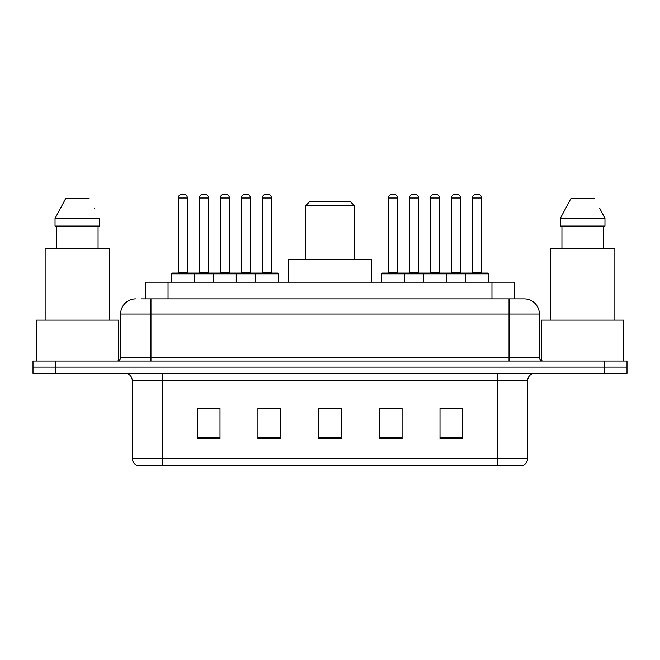 <?xml version="1.0" encoding="UTF-8"?>
<svg xmlns="http://www.w3.org/2000/svg" width="660" height="660" viewBox="0 0 660 660"><rect width="100%" height="100%" fill="white"/><g stroke="black" fill="none" stroke-linecap="round" stroke-linejoin="round"><path stroke-width="0.99" d="M141.108 298.897L150.967 298.897L141.108 298.897L145.291 298.897L145.291 282.208L514.709 282.208L514.709 298.897M135.795 298.897A15.172 15.172 0 0 0 120.623 314.069L120.623 357.308A3.795 3.795 0 0 1 116.828 361.102M524.205 298.897A15.172 15.172 0 0 1 539.377 314.069L150.967 314.069L150.967 298.897L523.974 298.897M539.377 314.069L539.377 357.308C539.608 359.617 540.87 360.88 543.172 361.102M55.762 361.102L33 361.102L33 367.174L55.762 367.174L33 367.174L33 373.238L55.762 373.238L55.762 367.174L604.238 367.174L55.762 367.174L55.762 361.102L604.238 361.102L604.238 367.174L627 367.174L604.238 367.174L604.238 373.238L55.762 373.238M604.238 373.238L627 373.238L627 361.102L604.238 361.102M527.62 458.51C527.414 462.148 525.591 464.574 522.159 465.795L497.277 465.795L497.277 458.51L527.62 458.51L527.62 380.828A7.59 7.59 0 0 1 535.211 373.238M497.277 465.795L137.841 465.795A7.59 7.59 0 0 1 132.38 458.51L132.38 380.828C131.926 376.216 129.401 373.692 124.789 373.238M462.759 438.562L462.759 408.21L439.997 408.21L439.997 438.562L462.759 438.562M402.072 438.562L402.072 408.21L379.31 408.21L379.31 438.562L402.072 438.562M220.003 438.562L220.003 408.21L197.241 408.21L197.241 438.562L220.003 438.562M280.69 438.562L280.69 408.21L257.928 408.21L257.928 438.562L280.69 438.562M341.377 438.562L341.377 408.21L318.623 408.21L318.623 438.562L341.377 438.562M439.997 408.367L461.695 408.367M450.318 408.367L440.682 408.367M261.195 408.367L272.572 408.367M219.169 408.367L209.533 408.367M198.148 408.367L220.003 408.367M387.28 408.367L398.656 408.367M341.377 408.367L318.623 408.367M118.346 360.789L118.346 320.141L36.416 320.141L36.416 361.102M109.618 320.141L109.618 248.828L45.136 248.828L45.136 320.141M98.068 226.066L98.068 248.828L98.068 226.066M55.036 218.485L65.538 198.759L55.036 218.485L55.036 226.066L99.726 226.066L99.726 218.485L55.036 218.485M94.933 209.113L94.331 207.974M56.694 226.066L56.694 248.828M89.224 198.759L65.538 198.759M305.72 205.59L354.28 205.59L350.485 201.795L309.515 201.795L305.72 205.59L305.72 259.446M354.28 205.59L354.28 259.446M371.72 282.208L371.72 259.446L288.28 259.446L288.28 282.208M623.584 361.102L623.584 320.141L541.654 320.141L541.654 360.789M614.864 320.141L614.864 248.828L550.382 248.828L550.382 320.141M600.171 209.113L604.964 218.485L560.274 218.485L570.776 198.759L560.274 218.485L560.274 226.066L604.964 226.066L604.964 218.485L604.964 226.066M604.964 218.485L599.577 207.974M561.932 226.066L561.932 248.828M603.306 248.828L603.306 226.066M594.462 198.759L570.776 198.759M255.502 282.208L255.502 273.859A0.759 0.759 0 0 1 256.262 273.1L277.505 273.1A0.759 0.759 0 0 1 278.264 273.859L171.451 273.859A0.759 0.759 0 0 1 172.21 273.1L193.446 273.1A0.759 0.759 0 0 1 194.205 273.859L194.205 282.208M187.382 198L178.274 198A3.795 3.795 0 0 1 182.069 194.205L183.587 194.205A3.795 3.795 0 0 1 187.382 198L187.382 272.341A0.759 0.759 0 0 0 188.141 273.1M178.274 198L178.274 272.341A0.759 0.759 0 0 1 177.515 273.1M171.451 273.859L171.451 282.208M213.477 282.208L213.477 273.859A0.759 0.759 0 0 1 214.236 273.1L235.48 273.1L214.236 273.1M236.23 282.208L236.23 273.859A0.759 0.759 0 0 0 235.48 273.1M229.408 198L220.3 198A3.795 3.795 0 0 1 224.095 194.205L225.613 194.205A3.795 3.795 0 0 1 229.408 198L229.408 272.341A0.759 0.759 0 0 0 230.167 273.1M220.3 198L220.3 272.341A0.759 0.759 0 0 1 219.541 273.1M277.505 273.1L256.262 273.1M271.433 198L262.334 198A3.795 3.795 0 0 1 266.12 194.205L267.638 194.205A3.795 3.795 0 0 1 271.433 198L271.433 272.341A0.759 0.759 0 0 0 272.192 273.1M262.334 198L262.334 272.341A0.759 0.759 0 0 1 261.575 273.1M278.264 273.859L278.264 282.208M465.638 282.208L465.638 273.859A0.759 0.759 0 0 1 466.397 273.1L487.641 273.1A0.759 0.759 0 0 1 488.4 273.859L381.587 273.859A0.759 0.759 0 0 1 382.346 273.1L403.59 273.1A0.759 0.759 0 0 1 404.341 273.859L404.341 282.208M397.518 198L388.41 198A3.795 3.795 0 0 1 392.205 194.205L393.723 194.205A3.795 3.795 0 0 1 397.518 198L397.518 272.341A0.759 0.759 0 0 0 398.277 273.1M388.41 198L388.41 272.341A0.759 0.759 0 0 1 387.659 273.1M381.587 273.859L381.587 282.208M423.613 282.208L423.613 273.859A0.759 0.759 0 0 1 424.372 273.1L445.615 273.1A0.759 0.759 0 0 1 446.374 273.859L446.374 282.208M439.543 198L430.444 198A3.795 3.795 0 0 1 434.231 194.205L435.748 194.205A3.795 3.795 0 0 1 439.543 198L439.543 272.341A0.759 0.759 0 0 0 440.303 273.1M430.444 198L430.444 272.341A0.759 0.759 0 0 1 429.685 273.1M481.569 198L472.469 198A3.795 3.795 0 0 1 476.264 194.205L477.782 194.205A3.795 3.795 0 0 1 481.569 198L481.569 272.341A0.759 0.759 0 0 0 482.328 273.1M472.469 198L472.469 272.341A0.759 0.759 0 0 1 471.71 273.1M488.4 273.859L488.4 282.208M214.459 273.1L193.223 273.1M199.287 198A3.795 3.795 0 0 1 203.082 194.205L204.6 194.205A3.795 3.795 0 0 1 208.395 198L199.287 198L199.287 272.341A0.759 0.759 0 0 1 198.528 273.1M208.395 198L208.395 272.341A0.759 0.759 0 0 0 209.154 273.1M256.492 273.1L235.249 273.1M241.321 198A3.795 3.795 0 0 1 245.108 194.205L246.625 194.205A3.795 3.795 0 0 1 250.421 198L241.321 198L241.321 272.341A0.759 0.759 0 0 1 240.562 273.1M250.421 198L250.421 272.341A0.759 0.759 0 0 0 251.179 273.1M424.603 273.1L403.359 273.1M409.431 198A3.795 3.795 0 0 1 413.218 194.205L414.736 194.205A3.795 3.795 0 0 1 418.531 198L409.431 198L409.431 272.341A0.759 0.759 0 0 1 408.672 273.1M418.531 198L418.531 272.341A0.759 0.759 0 0 0 419.29 273.1M466.628 273.1L445.385 273.1M451.457 198A3.795 3.795 0 0 1 455.252 194.205L456.769 194.205A3.795 3.795 0 0 1 460.556 198L451.457 198L451.457 272.341A0.759 0.759 0 0 1 450.697 273.1M460.556 198L460.556 272.341A0.759 0.759 0 0 0 461.315 273.1M168.044 298.897L168.044 282.208M491.956 298.897L491.956 282.208M150.967 361.102L150.967 314.069L120.623 314.069M120.623 357.308L539.377 357.308M509.033 298.897L509.033 361.102M497.277 373.238L497.277 380.828L132.38 380.828M527.62 380.828L497.277 380.828L497.277 458.51L162.723 458.51L162.723 465.795M132.38 458.51L162.723 458.51L162.723 373.238M341.377 437.506L318.623 437.506M280.69 437.506L257.928 437.506M220.003 437.506L197.241 437.506M402.072 437.506L379.31 437.506M462.759 437.506L439.997 437.506M178.274 272.341L187.382 272.341M220.3 272.341L229.408 272.341M262.334 272.341L271.433 272.341M388.41 272.341L397.518 272.341M430.444 272.341L439.543 272.341M472.469 272.341L481.569 272.341M199.287 272.341L208.395 272.341M241.321 272.341L250.421 272.341M409.431 272.341L418.531 272.341M451.457 272.341L460.556 272.341"/></g></svg>
